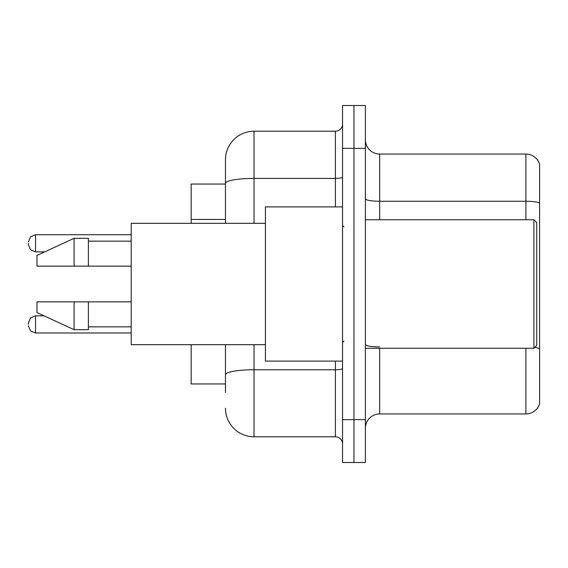 <?xml version="1.0" encoding="UTF-8"?>
<svg xmlns="http://www.w3.org/2000/svg" width="568" height="568" viewBox="0 0 568 568"><rect width="100%" height="100%" fill="white"/><g stroke="black" fill="none" stroke-linecap="round" stroke-linejoin="round"><path stroke-width="0.85" d="M225.453 184.046L191.182 184.046L191.182 223.316M225.453 383.954L191.182 383.954L191.182 344.684M365.394 428.222A14.278 14.278 0 0 1 379.672 413.944L525.89 413.944L525.89 348.255M353.971 419.653L353.971 462.494L365.394 462.494L365.394 419.653L353.971 419.653L353.971 462.494L342.547 462.494L342.547 419.653L353.971 419.653L353.971 148.347L353.971 419.653M342.547 419.653L342.547 105.506L353.971 105.506L353.971 148.347L353.971 105.506L365.394 105.506L365.394 419.653M539.6 164.337A14.278 14.278 0 0 0 525.89 154.056A14.278 14.278 0 0 1 539.6 164.337L539.6 403.663A14.278 14.278 0 0 1 525.89 413.944M539.6 203.046L539.6 203.046A14.278 2.478 180 0 0 525.89 201.257L525.89 154.056L379.672 154.056A14.278 14.278 0 0 1 365.394 139.778A14.278 14.278 0 0 0 379.672 154.056L379.672 219.745M225.453 392.524L225.453 344.684M254.017 344.684L254.017 436.792L335.404 436.792L335.404 361.106M225.453 223.316L225.453 159.771A28.556 28.556 0 0 1 254.017 131.208L335.404 131.208A7.143 7.143 0 0 0 342.547 124.072M254.017 131.208L254.017 178.409A28.556 4.956 180 0 0 225.453 183.372L225.453 159.771M342.547 443.927A7.143 7.143 0 0 0 335.404 436.792M254.017 436.792A28.556 28.556 0 0 1 225.453 408.229M533.892 219.745L536.746 222.599L536.746 345.401L533.892 348.255L533.892 219.745L365.394 219.745M342.547 206.894L265.433 206.894L265.433 361.106L342.547 361.106M265.433 223.316L131.208 223.316L131.208 344.684L265.433 344.684M74.096 266.151L36.97 266.151L36.97 255.444L74.096 238.304L74.096 266.151L131.208 266.151M74.096 238.304L88.374 238.304L88.374 266.151M131.208 301.849L88.374 301.849L88.374 329.696L74.096 329.696L74.096 301.849L36.97 301.849L36.97 312.556L74.096 329.696M36.97 301.849L46.42 301.849M88.374 301.849L74.096 301.849M28.4 324.413L28.4 322.986L28.4 324.413M28.4 243.303L28.4 244.73L28.4 243.303M225.453 219.447L191.182 219.447M379.672 348.255L379.672 413.944M525.89 219.745L525.89 201.257L379.672 201.257A14.278 2.478 0 0 1 365.394 198.779M539.6 348.688A14.278 2.478 180 0 0 534.708 347.438M365.394 148.347L342.547 148.347M379.672 346.906A14.278 2.478 0 0 1 365.394 344.428M342.547 368.511A7.143 1.242 0 0 1 335.404 369.754L254.017 369.754A28.556 4.956 180 0 0 225.453 374.71M254.017 223.316L254.017 178.409L335.404 178.409L335.404 131.208M335.404 206.894L335.404 178.409A7.143 1.242 0 0 0 342.547 177.173M28.4 322.986L30.53 317.895L35.543 315.844L35.543 332.976L131.208 332.976M131.208 234.733L35.543 234.733L35.543 251.872L30.53 249.821L28.4 244.73M365.394 348.255L533.892 348.255M343.974 226.88L342.547 225.453M88.374 241.159L131.208 241.159M88.374 326.841L131.208 326.841M343.974 341.119L342.547 342.547M35.543 315.844L44.084 315.844M35.543 332.976L30.53 330.924L28.4 325.84M35.543 251.872L44.702 251.872M35.543 234.733L30.53 236.785L28.4 241.876"/></g></svg>
